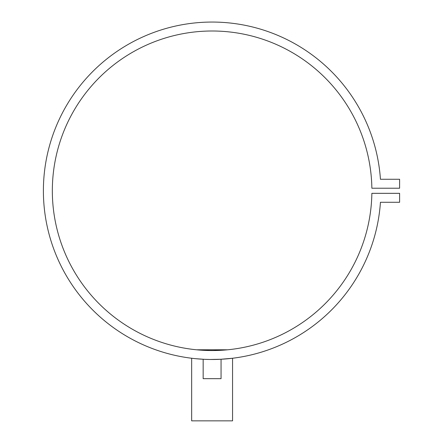 <?xml version="1.0" encoding="UTF-8"?>
<svg xmlns="http://www.w3.org/2000/svg" width="443" height="443" viewBox="0 0 443 443"><rect width="100%" height="100%" fill="white"/><g stroke="black" fill="none" stroke-linecap="round" stroke-linejoin="round"><path stroke-width="0.66" d="M210.292 359.489L211.062 359.495M207.64 359.439L208.769 359.461M209.893 359.483L211.006 359.495M212.064 359.495L220.736 359.279M195.496 358.675L203.791 359.29M203.88 359.295L204.312 359.317M204.611 359.328L209.561 359.478M210.115 359.483L221.057 359.256L221.057 378.671L203.16 378.671L203.16 359.256M204.179 359.312L206.189 359.395M220.404 359.295L232.558 358.254L232.558 420.85L191.658 420.85L191.658 358.254M228.726 358.675L232.558 358.254M213.703 350.54L227.912 349.765M227.558 349.798L196.664 349.798M214.606 359.478L214.185 359.483M208.083 359.45L207.285 359.428M380.437 179.271A168.722 168.722 0 0 0 124.45 46.615A168.722 168.722 0 0 0 124.45 334.936A168.722 168.722 0 0 0 380.437 202.279L399.614 202.279L399.614 193.331L371.865 193.331A159.773 159.773 0 0 1 131.488 328.717A159.773 159.773 0 0 1 131.488 52.833A159.773 159.773 0 0 1 371.865 188.22L399.614 188.22L399.614 179.271L380.437 179.271M195.496 349.682L196.304 349.765M196.709 349.804L199.461 350.048M200.175 350.103L209.461 350.529M217.009 359.423L215.979 359.45M215.082 359.472L213.493 359.489M209.805 359.483L209.03 359.467M208.36 359.456L207.706 359.439M209.988 359.483L209.589 359.478"/></g></svg>
